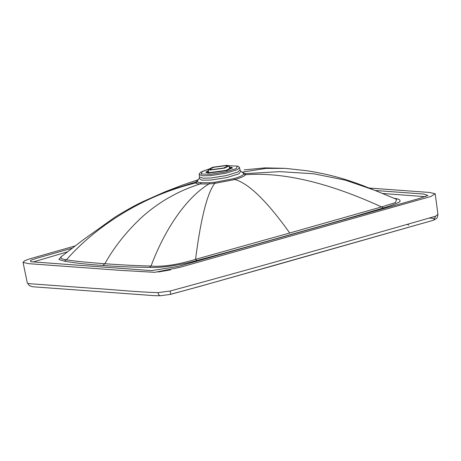 <?xml version="1.0" encoding="UTF-8"?>
<svg xmlns="http://www.w3.org/2000/svg" width="461" height="461" viewBox="0 0 461 461"><rect width="100%" height="100%" fill="white"/><g stroke="black" fill="none" stroke-linecap="round" stroke-linejoin="round"><path stroke-width="0.69" d="M231.56 167.216L232.402 167.792L226.731 170.599L208.343 173.106L205.986 172.305L206.136 171.884M242.693 172.547L245.471 173.636L245.517 174.713C244.601 176.131 241.074 177.727 234.931 179.513L233.86 178.638C239.49 177.012 242.734 175.514 243.604 174.16L243.523 173.157L240.821 171.256L238.977 173.803L226.777 177.589L210.665 180.078L201.601 180.136L199.198 178.372L199.521 176.938L202.857 178.165L210.717 178.015L226.19 175.624L237.905 171.988L240.037 170.011L239.461 167.452L238.101 166.19L228.967 165.689M197.573 180.603L195.712 182.003L195.735 182.977C196.38 183.495 197.809 183.824 200.022 183.962C184.446 189.148 176.966 193.078 167.216 198.593C158.111 203.987 149.75 210.107 142.138 216.958C126.752 231.215 114.322 246.814 104.849 263.744C123.439 265.052 138.836 265.813 151.047 266.026C163.822 231.704 184.89 198.622 208.908 183.939L214.722 183.392L234.931 179.513C250.922 184.1 270.607 206.269 289.733 232.989L381.575 206.926C336.985 186.526 288.742 171.521 245.517 174.713L243.604 174.16M242.106 172.143L265.784 168.421L285.486 168.369L307.297 170.806C316.482 172.27 324.486 173.878 331.303 175.624C341.837 178.2 352.607 181.611 363.62 185.864L374.28 190.134L345.52 180.199L313.728 173.78L279.729 171.642L245.471 173.636L243.523 173.157M197.406 181.813L197.389 180.856L195.712 182.003L164.986 191.822L143.1 201.532C134.906 205.37 125.438 210.642 114.703 217.344L83.095 239.904L60.76 257.042L61.607 258.805L66.367 259.848C73.564 261.053 86.391 262.349 104.849 263.744L102.78 265.438C88.045 264.487 75.218 263.064 64.304 261.168L66.367 259.848C95.387 226.714 143.002 195.568 195.735 182.977L197.406 181.813C197.971 182.251 199.325 182.539 201.469 182.683L200.022 183.962L208.908 183.939L209.651 182.706L201.469 182.683M369.146 188.042L429.589 192.456L435.172 193.747L430.828 196.501L179.876 267.345L154.792 272.33L120.673 270.377L28.755 263.675L23.05 262.401L24.589 260.805L29.723 258.857L75.264 245.897M72.371 248.122L36.338 258.367L30.628 260.373L30.691 261.704L151.554 270.624L178.211 266.429L404.349 202.736L418.236 198.783L427.923 195.504L423.78 194.041L375.145 190.491M382.278 193.459L425.411 196.691M33.146 261.986L67.594 251.798M27.274 282.76L29.412 285.745L27.274 282.76L23.05 262.401M160.837 295.634C159.512 295.968 158.567 294.971 157.99 292.643L170.242 291C170.599 293.363 170.582 294.493 170.184 294.383C202.984 285.751 238.446 275.396 272.111 266.078L433.686 220.174L435.582 216.238L437.95 214.353L435.172 193.747M433.709 220.162L199.14 286.604L170.293 294.423L160.399 295.737L154.383 295.662L32.789 286.771L29.291 285.664M170.242 291C221.568 277.038 272.612 262.822 323.392 248.346L435.582 216.238L323.392 248.346C272.612 262.822 221.568 277.038 170.242 291M434.233 218.595L430.297 218.036M374.28 190.134L396.61 199.336L395.446 202.581L381.575 206.926L383.46 207.917C390.634 205.79 396.074 203.75 399.779 201.791C400.84 200.109 399.082 198.962 394.495 198.345L393.803 198.207M102.78 265.438C116.794 266.585 132.359 267.236 149.485 267.386L151.047 266.026C162.635 267.259 180.268 264.13 195.545 259.347L289.733 232.989M149.485 267.386C160.964 268.135 181.749 264.879 196.939 260.471L195.545 259.347C199.965 225.135 206.004 194.836 214.722 183.392L215.022 182.21L233.86 178.638M208.505 170.599L206.874 171.941L209.046 172.679L226.028 170.374L231.272 167.787L229.29 167.061M208.47 170.386L206.119 172.068L208.424 172.852L226.46 170.409L232.033 167.66L229.25 166.847M211.507 169.677L223.683 168.029L227.446 166.173L225.89 165.643L213.714 167.291L209.951 169.147L211.507 169.677M227.238 165.263L212.775 167.222L208.309 169.429L210.158 170.057L224.622 168.098L229.088 165.891L227.238 165.263M208.326 169.262L202.195 171.463L201.157 174.045L210.689 174.287L225.204 172.045L236.193 168.634L237.478 166.144L228.99 165.712M208.337 169.239L200.668 172.241L199.325 173.728L199.227 174.552L202.546 175.774L210.36 175.624L225.752 173.25L237.403 169.631L239.524 167.66M209.651 182.706L215.022 182.21M61.67 256.345L58.887 259.457L64.304 261.168M27.591 283.129C28.058 283.521 29.821 283.792 32.887 283.941L91.595 288.223C113.913 289.577 134.745 291.922 157.99 292.643M408.849 225.199L407.472 224.53M196.939 260.471C229.1 251.89 260.644 243.166 291.571 234.292C323.432 225.475 354.06 216.682 383.46 207.917M240.821 171.256L240.037 170.011M199.227 174.552L199.521 176.938M244.146 169.867L265.058 167.879L285.486 168.369M198.236 179.692L183.011 184.89L164.986 191.822M158.117 272.019L170.651 269.846M433.686 220.174L436.198 218.681C437.161 218.191 437.743 216.751 437.95 214.353M429.859 218.162L430.176 218.266M199.198 178.372L197.389 180.856M232.142 168.328L232.033 167.66M206.119 172.068L206.211 172.616M229.641 169.124L229.088 165.891M208.309 169.429L208.856 172.662"/></g></svg>
